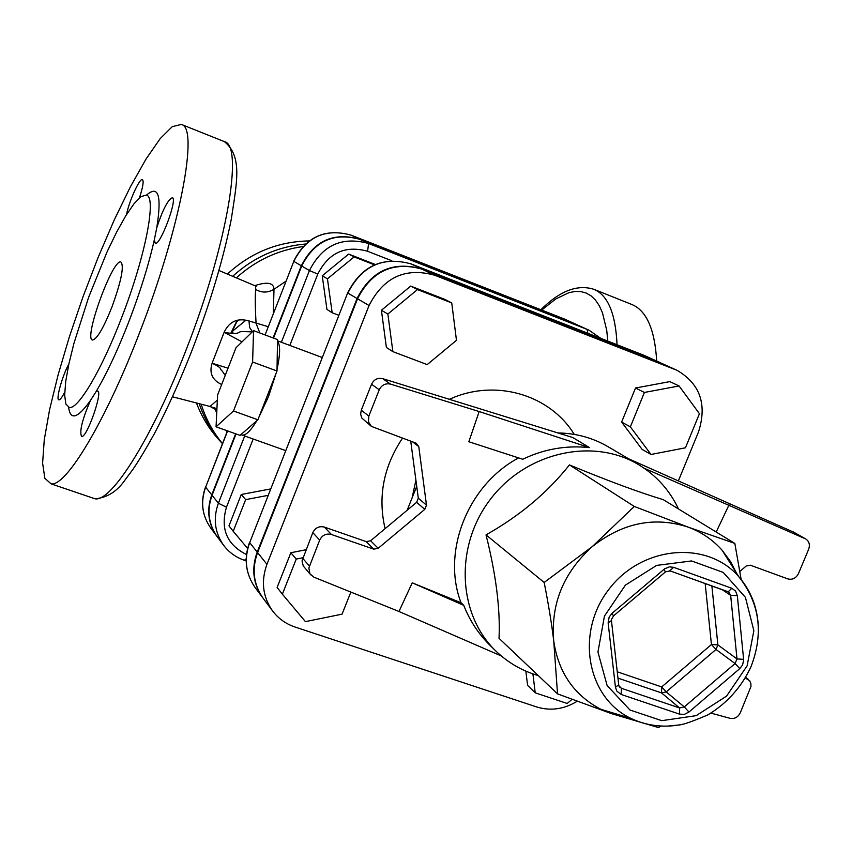 <?xml version="1.0" encoding="UTF-8"?>
<svg xmlns="http://www.w3.org/2000/svg" width="852" height="852" viewBox="0 0 852 852"><rect width="100%" height="100%" fill="white"/><g stroke="black" fill="none" stroke-linecap="round" stroke-linejoin="round"><path stroke-width="1.28" d="M232.66 331.077L232.074 331.045M199.283 403.933C204.374 418.864 212.084 432.113 222.425 443.69L218.431 439.27C208.953 428.716 201.658 416.713 196.578 403.262M227.409 274.078C250.882 252.511 278.157 241.457 309.223 240.924M305.463 244.013C277.89 246.494 253.63 257.261 232.66 276.314M237.133 320.277L230.615 333.707M237.612 320.16L230.977 333.718M737.576 575.377L730.909 562.107L722.155 550.275C712.847 539.817 701.558 532.117 688.299 527.175C654.73 516.205 622.737 522.67 592.321 546.558C563.491 572.597 550.626 604.089 553.736 641.034C558.411 672.569 574.131 695.317 600.905 709.301L611.427 713.614L627.274 717.288M660.79 726.064L658.479 727.576L611.427 713.614L557.538 693.879L553.736 641.034C551.681 623.739 548.486 604.217 544.162 582.459L592.321 546.558L634.303 506.461L688.299 527.175L734.839 543.427L741.155 579.509M734.839 543.427L663.293 499.677C639.085 492.381 607.796 480.794 569.434 464.904C547.676 492.445 519.88 515.769 486.023 534.875C496.045 574.738 500.38 609.212 499.027 638.308L557.538 693.879M486.023 534.875L544.162 582.459M569.434 464.904L634.303 506.461M538.272 675.583C522.148 670.897 508.048 662.739 495.96 651.12C457.535 614.345 454.467 545.972 490.39 499.304C525.886 452.305 592.63 437.161 638.265 464.478C656.125 475.192 669.534 490.017 678.501 508.974M644.133 468.217L805.704 538.943C809.187 541.329 810.177 544.747 808.676 549.199L798.473 573.588C796.013 578.263 792.466 580.042 787.834 578.902L750.261 565.185L746.214 566.026L739.919 571.372M412.688 441.922L418.779 446.586L416.064 443.157L371.419 426.405L368.437 421.751L368.841 416.074L361.269 410.185L360.641 414.189L361.78 418.002L371.419 426.405M418.779 446.586L426.49 505.13L418.3 498.175L410.739 441.219M501.338 655.976L398.981 611.48L313.951 577.198L309.968 573.822L308.85 568.018L319.681 540.093C322.237 535.109 326.146 533.245 331.417 534.481L373.772 549.167L378.192 548.294L424.807 509.347L426.49 505.13M418.3 498.175L416.628 502.339L370.599 540.764L366.243 541.627L324.388 527.09C319.18 525.854 315.315 527.697 312.801 532.617L302.045 560.85L303.227 565.92L310.735 574.887M729.024 504.885L716.191 532.031M710.951 713.103L730.058 718.332C734.573 719.099 737.981 717.267 740.281 712.815L750.974 686.456L750.857 683.442L749.685 680.791L745.415 677.968M361.269 410.185L371.547 384.241L379.257 389.79L368.841 416.074M379.257 389.79C381.685 384.944 385.455 383.059 390.557 384.124L382.708 378.65C377.67 377.596 373.943 379.449 371.547 384.241M382.708 378.65L572.842 437.566L589.531 447.63C566.271 445.149 544.002 449.025 522.734 459.26L468.834 441.751L479.175 411.537L390.557 384.124M398.981 611.48L412.24 582.821L461.038 602.758L463.744 605.335C469.761 620.757 478.686 634.25 490.507 645.816L495.96 651.12M518.591 457.907C467.748 484.926 441.421 551.851 461.038 602.758M793.798 532.255L628.563 458.77M463.744 605.335L412.24 582.821M589.531 447.63L479.175 411.537M557.922 432.944C576.069 433.231 592.726 437.79 607.913 446.629L638.265 464.478M350.864 592.076L342.057 614.164L305.421 621.63L282.363 594.163L296.24 559.072L302.843 557.772M296.24 559.072L290.851 552.735L277.124 587.454L282.363 594.163M290.851 552.735L306.017 549.753M427.193 364.603L392.868 351.631L387.862 314.026L417.459 289.584L451.741 302.918L456.47 340.321L427.193 364.603M387.862 314.026L381.408 310.266L386.393 347.488L392.868 351.631M381.408 310.266L410.696 286.102L417.459 289.584M410.696 286.102L444.648 299.308L451.741 302.918M630.363 426.863L644.4 392.452L679.065 385.967L699.439 413.721L685.445 447.801L651.024 454.467L630.363 426.863L621.63 422.07L635.517 388.011L644.4 392.452M635.517 388.011L669.853 381.621L679.065 385.967M621.63 422.07L642.131 449.419L651.024 454.467M571.948 699.439L567.208 703.475L535.226 692.836L532.905 673.879M525.844 671.12L527.601 685.37L535.226 692.836M416.724 486.332L407.171 510.231M678.373 480.89L698.523 431.879C707.288 404.338 700.099 383.805 676.957 370.279L434.669 275.217C405.414 267.134 383.538 277.23 369.044 305.527L266.942 564.333C260.85 581.298 262.714 596.815 272.544 610.895C278.359 618.552 285.857 623.93 295.058 627.04L536.813 706.99C550.53 711.154 563.939 709.279 577.038 701.366M272.544 610.895L263.13 598.264C253.459 584.429 251.617 569.2 257.592 552.565L357.542 298.775C371.749 271.042 393.198 261.149 421.921 269.104L657.989 361.695L676.957 370.279M247.612 548.432L233.224 531.286L245.653 499.623L268.029 495.374M257.208 552.085C251.244 568.699 253.087 583.929 262.736 597.753L255.174 587.614C245.664 573.982 243.832 558.987 249.7 542.628L257.208 552.085L357.073 298.498C371.259 270.787 392.708 260.914 421.399 268.859L659.363 362.26L643.633 355.156M205.534 486.971C200.263 501.775 202.009 515.481 210.785 528.091C202.084 515.641 200.369 502.009 205.641 487.184L211.765 494.895L235.642 433.796M273.109 337.925L301.31 265.771C314.047 240.775 333.473 231.914 359.565 239.188L576.953 324.697L563.949 318.829L575.068 323.898M211.765 494.895C206.408 509.933 208.144 523.746 216.951 536.366L217.111 536.568M253.555 330.629L277.518 339.575L277.007 370.993L257.9 419.77L240.062 435.372L216.057 426.809L217.601 394.987L235.993 347.754L253.555 330.629L252.607 362.015L233.491 410.983L216.057 426.809M257.9 419.77L233.491 410.983M277.007 370.993L252.607 362.015M277.496 341.205C280.457 344.975 280.297 354.347 277.028 369.31M275.995 373.57L268.561 396.414L258.912 417.203M256.942 420.611C250.786 430.665 245.877 435.5 242.224 435.095L240.978 434.563M245.653 499.623L241.276 494.49L228.975 525.854L233.224 531.286M241.276 494.49L270.563 488.942M338.862 315.304L332.173 312.769L327.445 278.828L354.123 256.91L374.486 264.844M327.445 278.828L322.237 275.792L326.934 309.404L332.173 312.769M322.237 275.792L348.66 254.088L354.123 256.91M348.66 254.088L375.317 264.493M273.524 338.084L301.693 265.994C314.441 240.988 333.877 232.117 359.991 239.391L368.575 243.512L367.606 251.276L391.813 260.755M600.703 338.319L588.998 330.193L575.632 324.154L359.991 239.391M236.047 433.934L212.073 495.278L218.389 503.234C212.947 518.495 214.693 532.521 223.629 545.312C229.018 552.405 235.951 557.4 244.417 560.297L244.215 560.233M223.629 545.312L217.271 536.781C208.452 524.161 206.716 510.327 212.073 495.278M268.124 326.678L248.986 320.938C237.57 317.721 229.284 321.502 224.129 332.269C241.01 335.528 236.845 331.385 242.596 331.545L252.288 331.865M228.027 368.202L212.105 363.208L224.129 332.269L242.032 341.865M112.049 306.731C103.561 327.945 97.085 339.032 92.644 340.012C83.059 339.927 112.677 258.188 120.92 262.001C124.307 265.984 121.346 280.894 112.049 306.731M656.679 361.035C654.826 329.436 646.54 310.586 631.79 304.473L593.844 289.307C577.422 284.089 559.753 290.905 540.85 309.745M139.941 331.705C105.85 420.952 66.019 486.939 51.099 483.861L44.847 478.26L42.6 463.126L44.272 439.76L49.586 409.705L58.16 374.656L69.502 336.391L83.038 296.688L98.15 257.347L114.168 220.146L130.377 186.833L145.99 159.111L160.229 138.567L172.274 126.639L181.348 124.424C199.091 127.204 180.528 227.495 139.941 331.705M121.836 317.125C145.543 256.09 156.97 196.354 146.267 195.087L141.049 196.599L134.105 203.628L125.84 215.662L116.713 231.957L107.171 251.638L88.725 297.06L73.943 343.303L68.863 363.964L65.7 381.589L64.667 395.211L65.86 404.04L69.31 407.448C78.086 409.695 101.803 369.715 121.836 317.125M68.618 407.288C70.375 420.728 77.66 418.449 90.461 400.451L95.999 391.76C106.894 373.41 117.981 349.671 129.291 320.522C140.463 291.203 148.802 264.333 154.308 239.913L156.757 227.772C161.901 195.502 158.461 184.628 146.448 195.151M154.308 239.913L155.288 243.331C160.187 246.068 178.025 198.26 172.285 197.728C167.855 199.773 162.679 209.794 156.757 227.772M139.44 197.866C142.955 187.057 143.945 180.965 142.412 179.58C139.685 177.823 128.886 201.668 126.543 214.523M68.863 363.942C62.302 375.764 55.518 400.195 58.937 399.865C60.172 399.865 62.1 397.288 64.72 392.133M90.461 400.451C82.218 419.525 79.268 431.559 81.6 436.533C86.787 438.301 103.443 390.61 97.49 391.047L95.999 391.76M218.911 270.478L255.504 285.984L255.77 289.542C255.004 294.632 255.099 305.911 256.079 323.387L259.871 332.994M225.226 375.391L222.116 370.95C219.092 368.618 223.597 368.767 212.105 363.208C209.038 372.974 212.233 380.077 221.68 384.518M216.919 408.939L210.178 406.521L215.982 409.684L214.821 407.682M255.77 289.542C261.947 292.96 268.018 292.875 274.003 289.275C273.684 282.704 267.272 281.501 254.769 285.665M214.566 408.491L216.738 412.624M217.356 400.057L210.359 406.212M273.3 313.398L274.003 289.275L285.846 281.277M248.986 320.938L249.647 327.541L252.416 331.737M222.468 443.594C212.915 432.017 205.843 418.96 201.264 404.423M236.334 277.869C255.589 260.531 277.773 250.094 302.886 246.569M226.419 430.505L226.93 432.177M236.675 321.768L238.954 319.905M758.28 625.645C757.151 606.731 750.665 590.436 738.833 576.751C707.181 539.87 641.524 545.706 608.754 589.552C575.143 632.759 586.9 697.618 630.853 718.374C647.179 726.16 664.603 728.098 683.144 724.179M747.108 665.859L726.575 696.105L696.201 715.648L661.791 720.664L629.99 710.014L607.135 685.572L597.944 652.036L604.441 616.113L625.411 585.132L656.594 565.419L691.568 560.946L723.252 572.427L745.425 597.369L753.86 630.693L747.108 665.859M673.644 567.315L669.416 566.868L664.624 568.827L612.024 613.344L609.191 616.965L608.136 622.823L615.442 687.191L616.869 691.164L621.193 694.476L679.491 714.125L684.358 714.359L688.948 712.038L739.781 668.607L742.55 665.061L743.689 660.055L737.331 595.644L735.585 591.075L731.772 588.263L673.644 567.315L669.842 570.776M670.29 570.947L728.769 592.097L730.654 595.335L737.001 658.926L735.074 663.548L684.294 706.915L679.577 707.959L621.396 688.278L618.722 685.572M679.491 714.125L679.577 707.959L661.578 692.921L666.211 691.909L661.695 686.925L661.578 692.921L617.956 678.117M739.781 668.607L735.074 663.548L715.999 649.458L717.885 644.921L711.431 644.538L715.999 649.458L666.211 691.909L684.294 706.915L688.948 712.038M615.442 687.191L618.722 684.87M619.042 686.243L621.396 688.278L621.193 694.476M711.878 585.92L717.885 644.921L737.001 658.926L743.647 659.341M611.438 620.618L608.136 622.823M612.024 613.344L613.515 615.911M737.331 595.644L730.654 595.335L722.059 589.573M728.769 592.097L728.247 591.799L731.772 588.263M665.38 571.958L664.027 569.296M705.168 583.503L711.431 644.538L661.695 686.925L617.242 671.791M378.192 548.294L370.599 540.764M366.243 541.627L373.772 549.167M331.417 534.481L324.388 527.09M416.628 502.339L424.807 509.347M745.564 677.713L746.331 678.277M312.801 532.617L319.681 540.093M309.393 566.037L302.652 558.23M792.648 531.605L805.108 538.634M412.112 497.887L415.904 480.166M574.259 434.403C549.828 394.38 494.831 378.288 449.398 399.311M402.485 438.205C383.485 466.683 377.681 496.833 385.093 528.666M657.989 361.695L674.859 369.385M257.592 552.565L266.942 564.333M421.921 269.104L434.669 275.217M357.542 298.775L369.044 305.527M246.185 558.795L244.417 560.297L246.164 560.893M246.494 554.546C226.888 544.684 220.21 528.89 226.462 507.196L218.389 503.234L244.705 435.979M226.462 507.196L253.172 439.004M588.998 330.193L587.081 329.373L587.816 333.26M575.632 324.154L587.081 329.373L368.575 243.512C342.099 236.142 322.386 245.152 309.436 270.542L317.775 274.078C328.68 252.693 345.294 245.088 367.606 251.276M289.829 345.422L317.775 274.078M301.693 265.994L309.436 270.542L281.373 342.27M357.073 298.498L347.85 293.088C361.802 265.824 382.91 256.111 411.175 263.95L411.122 263.928C382.612 256.111 361.461 265.771 347.669 292.896L249.7 542.628L347.648 292.95M645.773 356.072L411.09 263.918M421.399 268.859L411.175 263.95L643.739 355.209L657.297 361.386M617.05 344.73C615.613 313.6 607.881 295.122 593.844 289.307M541.702 310.075L555.717 298.977L568.923 292.683L575.089 291.469L580.894 291.586L586.261 293.067L591.15 295.921L595.516 300.149L599.297 305.751L602.449 312.695L606.741 330.427L607.806 341.098M181.348 124.424L224.395 141.634C243.81 145.117 227.09 245.397 186.535 348.787C152.529 437.364 111.431 502.382 95.03 498.793L91.814 497.696M227.612 430.931L205.641 487.184L227.441 430.867M265.089 334.932L293.812 261.372C306.358 236.739 325.496 228.016 351.237 235.195L351.173 235.173C325.283 228.006 306.113 236.696 293.674 261.234M265.121 334.847L293.812 261.372L301.31 265.771M563.864 318.797L351.237 235.195L359.565 239.188M232.66 331.087L233.043 333.633M246.015 320.118L232.617 331.108M722.155 550.275L738.833 576.751C759.782 603.291 763.829 633.302 750.963 666.797C741.41 687.244 727.054 703.262 707.905 714.849C692.644 721.41 682.995 724.786 678.98 724.977L667.947 726.074C654.858 726.458 642.493 723.891 630.853 718.374L600.905 709.301M619.979 687.468L618.786 685.434L611.512 621.161C610.671 621.119 611.385 619.329 613.653 615.783L665.572 571.798L670.194 570.925L728.247 591.799M745.724 677.425L748.194 679.268M793.244 531.904L805.704 538.943M255.174 587.614C245.557 573.758 243.683 558.678 249.551 542.351M322.258 357.52L277.496 340.832M285.644 450.591L242.224 435.095M51.099 483.861L95.03 498.793C107.267 497.76 117.416 491.263 125.51 479.314L132.763 469.601C138.28 461.635 145.479 449.664 154.372 433.689C167.269 409.077 179.825 381.281 192.041 350.3C210.423 302.268 223.512 258.55 231.307 219.156C236.654 182.946 242.895 156.576 224.395 141.634M351.216 235.184L565.813 319.617M216.951 536.366L210.785 528.091M256.303 286.336L255.504 285.984M172.509 396.787L210.178 406.51"/></g></svg>
